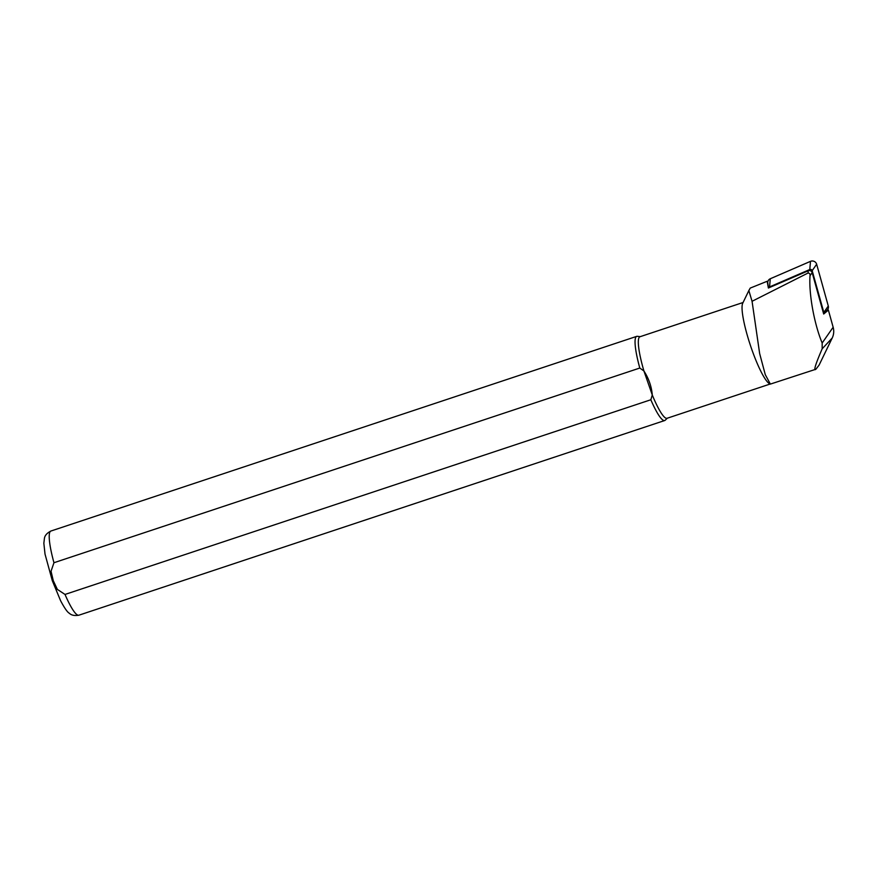 <?xml version="1.0" encoding="UTF-8"?>
<svg xmlns="http://www.w3.org/2000/svg" width="877" height="877" viewBox="0 0 877 877"><rect width="100%" height="100%" fill="white"/><g stroke="black" fill="none" stroke-linecap="round" stroke-linejoin="round"><path stroke-width="1.32" d="M767.167 281.276L768.395 288.018L808.232 270.785A2.839 2.73 17.9 0 1 812.168 272.637L823.689 314.021L828.37 310.063L833.15 327.242A16.422 15.786 17.9 0 1 832.207 338.029L819.096 365.095L815.895 369.239L770.368 384.093L765.281 374.665L759.657 353.584L752.06 301.293L748.848 290.561L750.241 288.084L767.167 281.276L767.879 283.83M752.06 301.293L808.035 273.032C809.592 273.175 810.26 274.062 810.03 275.696C808.704 293.565 814.174 323.876 822.166 343.006L822.166 348.816C816.092 362.87 813.801 369.809 815.303 369.634M826.419 310.897L828.37 310.063M743.071 302.51L730.223 306.753M667.32 418.197L665.226 420.204A44.343 7.433 -108.4 0 1 664.711 420.522A44.343 7.433 -108.4 0 1 650.833 399.759L65.008 594.442L57.367 589.41L53.267 580.651L51.041 571.245L53.957 562.727L639.793 368.044A44.343 7.433 -108.4 0 1 636.735 336.351A44.343 7.433 -108.4 0 1 637.338 336.308L640.232 336.658M639.793 368.044L643.915 370.971A42.962 7.202 -108.4 0 1 639.958 336.746L735.31 305.064M770.181 384.016L667.046 418.285A42.962 7.202 -108.4 0 1 652.28 394.99L650.833 399.759M770.368 384.104L769.414 383.611A42.962 7.202 -108.4 0 1 750.383 345.319A42.962 7.202 -108.4 0 1 742.709 303.256L748.848 290.561M643.915 370.971C648.772 378.513 651.556 386.527 652.28 394.99L643.915 370.971M823.624 313.791L827.274 310.019A4.44 4.264 -162.1 0 0 828.283 306.029L816.651 264.24A4.44 4.264 17.9 0 0 810.501 261.346L770.28 278.754A4.44 4.264 -162.1 0 0 767.781 283.161L768.482 287.974M768.647 287.908A1.732 1.666 17.9 0 1 769.557 286.922L809.778 269.524A1.732 1.666 -162.1 0 1 812.179 270.653L823.821 312.442A1.732 1.666 17.9 0 1 823.613 313.758M808.035 273.032L808.232 270.785M810.03 275.696L812.168 272.637M822.166 343.006L833.15 327.242M822.166 348.816L832.207 338.029M53.957 562.727A44.343 7.433 -108.4 0 1 50.91 531.034L636.735 336.351M664.711 420.522L78.875 615.205A44.343 7.433 -108.4 0 1 65.008 594.442M812.179 270.653L816.651 264.24M823.821 312.442L828.283 306.029M769.557 286.922L770.28 278.754M809.778 269.524L810.501 261.346M78.875 615.205C74.534 615.917 71.366 615.281 69.36 613.264C67.452 612.321 64.514 608.112 60.557 600.646L52.291 580.651L45.023 554.111L43.85 543.269L44.431 538.303C44.837 535.485 46.996 533.063 50.91 531.034"/></g></svg>
